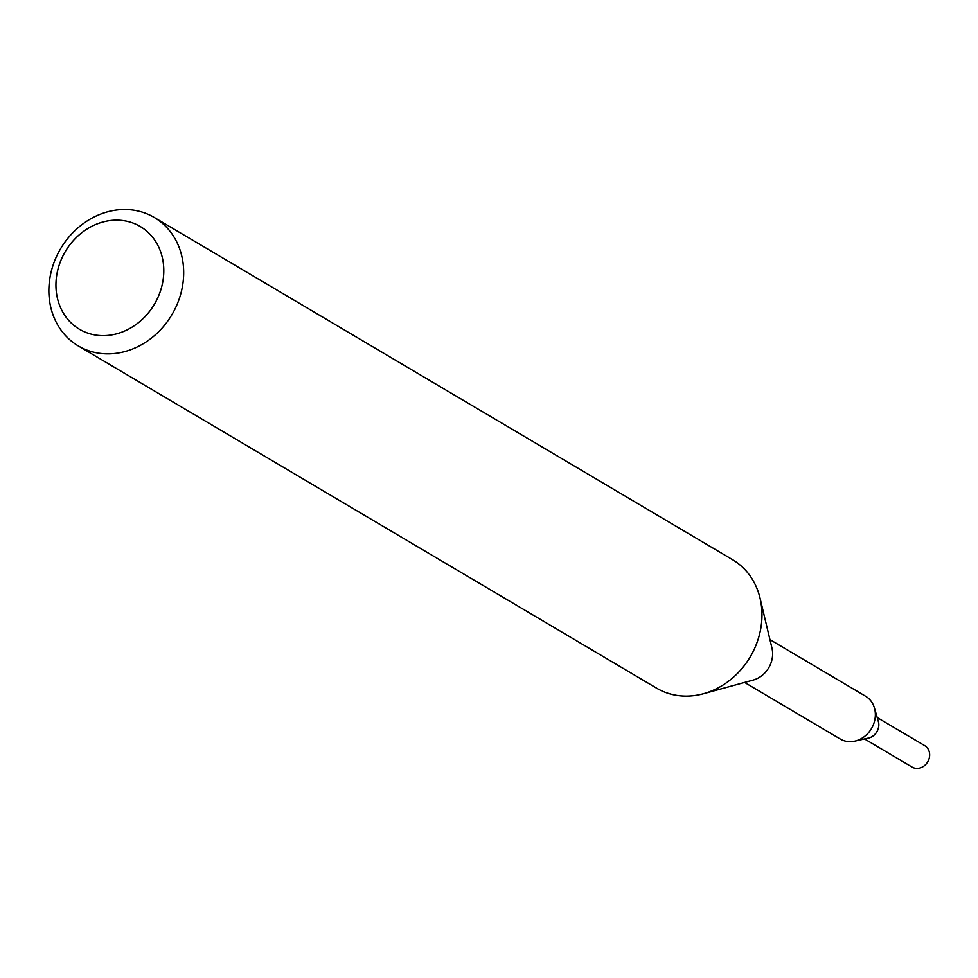 <?xml version="1.0" encoding="UTF-8"?>
<svg xmlns="http://www.w3.org/2000/svg" width="978" height="978" viewBox="0 0 978 978"><rect width="100%" height="100%" fill="white"/><g stroke="black" fill="none" stroke-linecap="round" stroke-linejoin="round"><path stroke-width="1.47" d="M769.943 639.612L865.554 696.202A24.878 21.565 120.6 0 1 874.442 707.986A24.878 21.565 120.6 0 1 875.347 715.419A24.878 21.565 120.6 0 1 854.821 741.141A24.878 21.565 120.6 0 1 840.224 739.013L744.6 682.424M874.442 707.986L878.33 721.471A12.445 10.782 120.6 0 1 878.782 725.187A12.445 10.782 120.6 0 1 868.513 738.048L854.821 741.141M154.279 217.458L732.571 559.697A74.634 64.695 120.6 0 1 760.028 598.096A74.634 64.695 120.6 0 1 761.935 617.326A74.634 64.695 120.6 0 1 703.439 693.732A74.634 64.695 120.6 0 1 656.556 688.133L78.264 345.906A74.634 64.695 120.6 0 1 48.9 288.265A74.634 64.695 120.6 0 1 85.795 221.859A74.634 64.695 120.6 0 1 154.279 217.458A74.634 64.695 120.6 0 1 183.644 275.087A74.634 64.695 120.6 0 1 146.749 341.493A74.634 64.695 120.6 0 1 78.264 345.906M760.028 598.096L771.984 648.206A24.878 21.565 120.6 0 1 772.62 654.624A24.878 21.565 120.6 0 1 753.121 680.089L703.439 693.732M163.766 272.618A59.707 51.761 120.6 0 1 108.069 335.393A59.707 51.761 120.6 0 1 55.966 283.168A59.707 51.761 120.6 0 1 111.675 220.38A59.707 51.761 120.6 0 1 163.766 272.618M877.193 717.546L924.76 745.688A12.433 10.782 120.6 0 1 929.1 758.683A12.433 10.782 120.6 0 1 918.049 768.378A12.433 10.782 120.6 0 1 912.083 767.094L864.528 738.952M878.048 720.48A12.494 10.831 120.6 0 1 867.51 738.28"/></g></svg>
